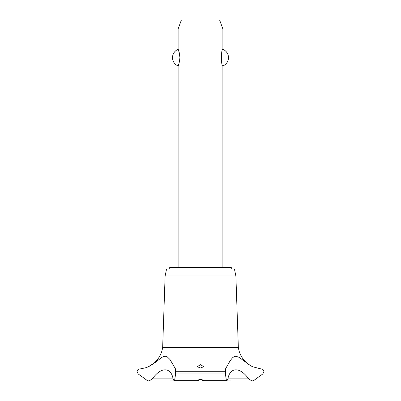 <?xml version="1.0" encoding="UTF-8"?>
<svg xmlns="http://www.w3.org/2000/svg" width="401" height="401" viewBox="0 0 401 401"><rect width="100%" height="100%" fill="white"/><g stroke="black" fill="none" stroke-linecap="round" stroke-linejoin="round"><path stroke-width="0.6" d="M231.282 269.006L231.282 267.442L169.718 267.442L169.718 269.006M222.891 267.442L222.891 65.944C220.946 66.761 220.946 48.526 222.891 49.343L222.891 29.007L178.109 29.007L178.109 49.343C178.681 49.714 179.287 52.481 179.924 57.644C179.287 62.807 178.681 65.574 178.109 65.944L178.109 267.442M179.237 52.531L178.109 49.343A8.957 8.957 0 0 0 178.109 65.944L179.237 62.756M221.763 52.531L221.076 57.644L221.763 62.756M222.891 49.343A8.957 8.957 0 0 1 222.891 65.944M178.109 29.007L181.372 20.05L219.628 20.05L222.891 29.007M148.495 366.674A25.158 25.158 0 0 0 162.666 347.316L165.112 276.003L166.58 269.006L234.42 269.006L235.888 276.003L238.334 347.316A25.158 25.158 0 0 0 252.78 366.805L261.522 369.055C262.931 369.196 263.733 370.078 263.923 371.697L262.835 373.927L254.023 380.313L252.78 380.86L251.988 380.95L248.58 378.86L227.908 378.86L226.866 380.95L226.385 380.313L225.377 373.927L225.427 369.055L230.144 360.74L232.5 357.802L234.004 356.679L235.758 356.203L238.951 357.271L250.615 365.702L252.78 366.805M175.573 369.055L175.623 373.927L174.615 380.313L174.134 380.95L173.092 378.86L152.42 378.86L149.012 380.95L148.22 380.86L146.977 380.313L138.165 373.927L137.077 371.697C137.267 370.078 138.069 369.196 139.483 369.055L146.074 367.682L148.22 366.805L155.473 362.309L161.763 357.451L163.473 356.549L165.302 356.203L167.187 356.785L170.039 359.577L175.573 369.055L225.427 369.055M149.012 380.95L174.009 380.92M248.58 378.86C240.309 366.815 229.979 366.83 227.908 378.86M252.7 380.88A3.584 3.584 0 0 1 251.983 380.95L226.991 380.92M200.5 379.09L203.502 380.313L203.858 380.905L200.5 379.456L197.187 380.95L197.498 380.313L200.5 379.09M200.5 364.715L203.858 366.699L200.5 367.958L197.142 366.699L200.5 364.715M173.092 378.86C171.016 366.815 160.681 366.83 152.42 378.86M149.007 380.95L149.007 380.95A3.584 3.584 0 0 1 148.425 380.905M162.666 347.316L238.334 347.316M201.342 379.607L199.658 379.607M165.112 276.003L235.888 276.003M175.648 371.742L225.352 371.742M175.648 371.697L225.352 371.697M203.502 380.313L226.385 380.313M175.623 373.927L225.377 373.927M174.615 380.313L197.498 380.313M203.813 380.95L226.866 380.95M197.187 380.95L174.134 380.95"/></g></svg>
